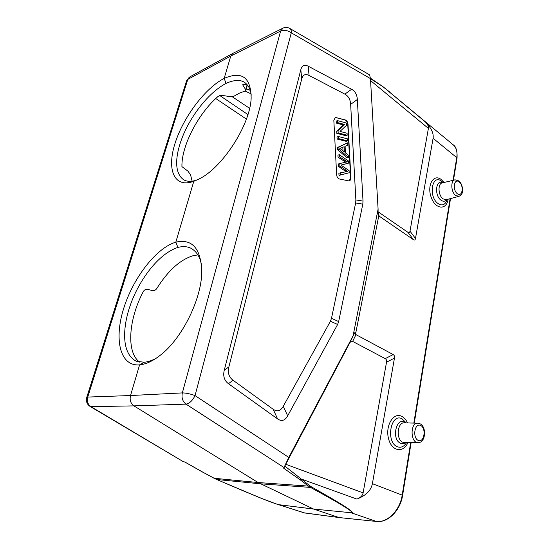 <?xml version="1.0" encoding="UTF-8"?>
<svg xmlns="http://www.w3.org/2000/svg" width="549" height="549" viewBox="0 0 549 549"><rect width="100%" height="100%" fill="white"/><g stroke="black" fill="none" stroke-linecap="round" stroke-linejoin="round"><path stroke-width="0.82" d="M197.894 254.914L193.365 255.621C180.237 259.602 168.042 270.575 156.781 288.534C155.635 290.195 154.152 290.874 152.327 290.565L147.715 289.378C145.849 289.062 144.38 289.797 143.31 291.567C128.644 319.141 125.996 352.479 139.679 362.148M243.193 84.354L242.946 85.246L245.732 89.748L245.897 90.345L245.142 91.017L239.638 93.042L233.915 96.212L230.724 96.713L221.583 95.334L218.289 96.247C198.347 113.231 181.294 146.089 181.939 166.615L188.094 171.267L190.599 174.994L192.123 181.17M242.946 85.246L242.747 84.704L243.413 84.347L247.517 85.116M457.022 158.263L457.036 158.187C457.413 151.119 456.123 146.652 453.151 144.771C456.363 147.585 457.557 151.874 456.734 157.638L433.092 138.266L415.483 238.486C415.195 239.982 414.522 240.393 413.466 239.7L378.762 215.881L355.491 334.375C355.34 332.721 355.073 332.193 354.681 332.79L288.788 457.42L195.032 395.596C192.521 400.646 189.508 403.494 185.994 404.126C182.597 401.491 181.383 397.751 182.357 392.906L280.621 31.053L230.779 56.039L224.177 78.397C241.869 70.787 250.859 77.292 251.147 97.907C250.55 124.417 222.235 168.083 198.992 179.008L193.797 181.287L175.817 242.164C191.786 238.602 200.426 247.88 201.723 270.005C202.608 296.954 182.426 338.616 159.999 355.471C152.663 361.146 145.862 364.275 139.59 364.845L130.525 395.534L87.737 397.071C86.715 401.216 87.792 404.414 90.962 406.658L90.057 406.418C86.927 404.249 85.809 401.278 86.715 397.51L87.737 397.071L187.779 79.427L230.779 56.039L233.119 53.226M193.797 181.287C174.198 188.499 166.642 169.957 174.911 143.763C182.995 117.685 204.894 88.245 224.177 78.397L226.016 83.331M139.59 364.845C119.936 366.636 113.904 339.447 123.642 308.586C133.194 277.801 156.307 247.867 175.817 242.164L177.869 247.359M347.853 171.432L339.886 166.052L339.756 163.533L347.373 161.811L339.399 156.788L339.289 154.688L348.574 161.077L348.684 163.067L340.936 165.091L349.089 170.622L349.198 172.743L340.353 175.007L340.236 172.866L347.853 171.432M340.236 172.866L338.884 173.285L339.001 175.419L349.198 172.743M340.353 175.007L339.001 175.419M348.684 163.067L341.025 165.146M339.289 154.688L337.944 155.134L338.054 157.234L339.399 156.788M338.054 157.234L344.024 161.022L345.369 160.589M344.024 161.022L345.609 161.996M339.756 163.533L338.404 163.959L338.534 166.477L339.886 166.052M338.534 166.477L344.834 170.808L346.186 170.389M344.834 170.808L346.268 171.707M340.003 131.424L347.078 133.27L347.188 135.226L338.157 132.892L338.047 130.772L344.717 124.506L337.621 122.592L337.518 120.615L346.536 123.072L346.645 125.165L340.003 131.424M337.518 120.615L336.18 121.116L336.283 123.086L343.379 124.994L336.709 131.259L336.818 133.373L345.849 135.699L347.188 135.226M337.621 122.592L336.283 123.086M344.717 124.506L343.379 124.994M338.047 130.772L336.709 131.259M338.157 132.892L336.818 133.373M338.349 136.516L347.38 138.815L347.49 140.867L338.452 138.588L338.349 136.516L337.004 136.989L337.113 139.062L346.144 141.326L347.49 140.867M338.452 138.588L337.113 139.062M344.443 152.025L344.161 146.734L339.92 148.415L344.443 152.025M342.823 147.317L343.008 150.797M345.445 152.848L348.258 155.209L348.375 157.398L339.007 149.253L338.891 147.008L347.592 142.85L347.723 145.19L345.101 146.336L345.445 152.848M347.592 142.85L337.546 147.468L337.662 149.705L347.03 157.831L348.375 157.398M338.891 147.008L337.546 147.468M339.007 149.253L337.662 149.705M348.533 180.847L349.226 180.854C350.358 180.518 350.921 179.482 350.9 177.759L348.004 124.156C347.737 121.974 346.831 120.56 345.273 119.922L335.329 117.417L333.84 120.306L336.64 174.788C336.914 177.046 337.855 178.446 339.46 178.995L348.533 180.847M335.329 117.417L345.005 120.018C346.563 120.656 347.469 122.07 347.737 124.252L350.626 177.842L349.226 180.854M309.053 75.46C305.313 73.58 302.87 74.753 301.717 78.981L228.885 366.89C227.506 372.682 228.885 377.136 233.023 380.244L273.162 409.259C277.183 412.024 280.546 411.043 283.257 406.308L330.436 321.227L331.493 318.324L355.656 202.952L355.869 199.925L350.653 104.385C350.331 99.479 348.409 96.068 344.875 94.14L309.053 75.46L308.215 66.203L351.614 89.254C355.107 91.189 357.015 94.606 357.337 99.493L363.019 201.099L362.814 204.125L338.664 321.57L337.621 324.48L287.676 415.847C284.979 420.644 281.616 421.666 277.595 418.921L228.466 383.71C224.267 380.574 222.867 376.072 224.273 370.198L300.831 69.654C301.991 65.427 304.455 64.274 308.215 66.203M355.491 334.375L393.173 354.565C394.306 355.21 394.738 356.39 394.463 358.099L372.387 483.69C371.062 490.525 365.888 495.651 356.864 499.075C360.48 497.71 362.56 495.644 363.115 492.885L386.523 362.189C386.812 360.467 386.379 359.279 385.226 358.634L352.65 341.403C351.573 340.888 350.53 341.526 349.521 343.331L284.801 466.08L309.76 485.714L308.428 486.091L310.466 487.409C342.555 504.86 356.068 513.294 351.003 512.718L313.609 509.053L339.049 517.549L304.482 512.951L275.989 503.852L304.791 512.992M378.062 211.777L407.969 232.351C409.032 233.051 409.712 232.652 410 231.156L428.405 128.404C428.707 126.442 427.671 124.266 425.297 121.871C431.233 127.855 433.834 133.318 433.092 138.266M90.139 406.466L182.769 461.352L90.962 406.658L133.949 405.876C130.662 403.453 129.516 400.008 130.525 395.534L182.357 392.906C186.104 392.954 190.325 393.853 195.032 395.596L291.286 32.823C287.655 30.312 284.101 29.721 280.621 31.053L283.071 28.088M245.074 91.031L251.037 93.872M246.35 88.732L250.22 90.379M339.412 517.583L376.394 521.447L351.113 512.759C356.534 513.377 343.379 504.792 311.647 487.004L309.76 485.714M311.647 487.004L310.466 487.409L260.398 483.806L216.731 479.497C254.379 495.768 275.289 504.195 279.462 504.764L313.609 509.053L351.003 512.718M284.801 466.08L283.764 468.318L284.018 467.535L185.994 404.126L133.949 405.876L258.071 482.537L313.5 509.005L279.462 504.764M264.096 499.398L275.989 503.852M202.938 472.222L185.212 462.196L182.769 461.352M216.423 479.359L214.199 478.268L258.071 482.537L308.428 486.091L300.083 479.716L301.586 479.147L356.864 499.075M190.043 76.75L186.536 80.991L86.769 397.339M389.852 92.136L383.099 86.797L370.458 78.644M378.762 215.881L378.179 215.483L378.035 214.11L378.096 209.135L353.165 335.425M372.387 483.69L402.191 495.123C400.008 510.316 387.422 522.991 376.394 521.447L339.213 517.583M284.018 467.535L288.788 457.42M283.174 28.04C285.439 27.148 287.642 27.278 289.783 28.438C290.963 29.159 291.457 30.62 291.286 32.823L370.451 78.596L369.655 74.911L289.879 28.493M383.106 86.79L382.763 86.543M370.451 78.596L378.096 209.135M251.222 95.231C250.68 89.748 248.635 85.603 245.094 82.782C240.75 79.481 234.396 79.68 226.037 83.379C205.587 94.359 188.849 120.32 182.419 137.099C176.346 152.45 172.887 171.796 183.496 179.653C186.701 181.678 191.121 181.822 196.741 180.099M201.504 265.057C200.2 257.303 196.817 251.778 191.368 248.484C187.683 246.467 183.194 246.11 177.89 247.414C155.36 254.976 136.838 285.61 130.237 305.464C123.655 323.773 119.936 352.678 136.255 361.221L144.188 362.258C148.106 361.866 152.142 360.501 156.3 358.168M195.993 180.429L193.838 181.266M144.188 362.258L139.638 364.824M245.732 89.748L247.077 84.971M350.653 104.385L357.337 99.493M363.019 201.099L355.869 199.925M351.614 89.254L344.875 94.14M300.831 69.654L301.717 78.981M228.885 366.89L224.273 370.198M228.466 383.71L233.023 380.244M273.162 409.259L277.595 418.921M287.676 415.847L283.257 406.308M330.436 321.227L337.621 324.48M338.664 321.57L331.493 318.324M355.656 202.952L362.814 204.125M459.19 181.897C464.214 185.795 462.375 197.674 457.317 193.715C452.198 189.796 454.147 177.801 459.19 181.897M459.094 196.309L455.711 195.526C450.866 192.177 450.427 180.154 455.107 179.832L458.895 180.923C460.474 181.307 463.637 188.252 462.395 192.157C462.032 194.25 460.789 195.67 458.655 196.425L446.076 199.754L443.022 198.855C438.013 195.465 437.601 183.208 442.46 182.865L454.689 179.935M446.79 199.568C445.205 201.552 443.276 201.758 440.991 200.186C434.087 195.471 435.824 178.857 442.734 182.796M443.139 182.7L441.746 181.403C432.084 173.175 427.994 196.617 438.04 203.549C441.808 205.971 444.697 205.086 446.708 200.893L447.14 199.472M444.038 182.488L441.314 179.605C433.724 173.333 426.731 184.979 431.137 197.16C435.282 209.464 446.591 210.548 448.08 199.225M420.63 425.448C426.552 428.151 424.226 443.187 418.256 440.435C412.217 437.759 414.68 422.51 420.63 425.448M418.297 442.645L417.988 442.645C410.137 442.81 410.137 422.181 417.947 423.197L419.91 423.704C426.916 426.697 425.811 443.057 417.988 442.645L404.668 442.631M417.652 423.19L404.393 422.867C397.291 421.852 395.781 439.667 402.808 442.261L404.709 442.631M405.533 442.631C403.961 443.805 402.321 444.031 400.598 443.311C390.936 439.426 396.529 415.518 405.251 422.888M406.26 422.915L402.012 418.784C390.662 412.546 385.48 442.226 397.339 446.721C400.962 448.053 404.03 446.687 406.548 442.631M407.564 422.943C406.047 419.697 404.064 417.473 401.614 416.266C393.523 412.073 385.247 425.509 388.452 438.322C391.375 451.278 403.378 453.646 407.859 442.631M393.173 354.565L385.226 358.634M386.523 362.189L394.463 358.099M352.65 341.403L356.006 334.547M407.969 232.351L413.466 239.7M379.201 216.279L378.179 211.859M415.483 238.486L410 231.156M215.764 98.525L246.405 119.092M247.922 114.583L219.696 95.485M249.61 108.325L232.275 96.761M376.779 521.481L376.559 521.481C388.013 522.984 400.413 510.392 402.609 495.376L402.609 495.397M213.897 478.11L203.26 472.394M453.481 180.223L457.036 158.187L456.734 157.638L453.069 180.319M383.099 86.797L425.297 121.871M428.405 128.404L370.568 80.6M354.654 332.838L349.459 343.441M285.741 464.276L363.115 492.885M411.119 442.638L402.609 495.376L402.191 495.123L410.673 442.638M413.836 423.094L450.098 198.69M283.764 468.318L300.097 479.716M247.379 85.068L245.897 90.331M339.193 517.583L303.261 512.718M216.567 479.455L260.597 498.032L275.447 503.666M184.938 462.1L203.061 472.346M214.035 478.234L216.56 479.455M203.103 472.366L214.021 478.227M189.384 77.121L186.687 80.518M383.065 86.742L453.165 144.785M378.089 215.091L378.179 215.483M354.681 332.79L349.521 343.331M450.516 198.58L414.275 423.107M233.236 53.184L282.371 28.438M190.098 76.73L232.426 53.61M370.424 78.15L382.962 86.653"/></g></svg>
